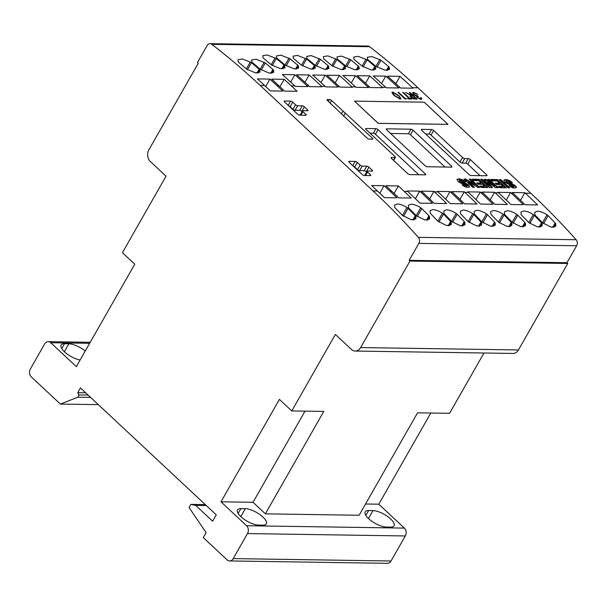 <?xml version="1.0" encoding="UTF-8"?>
<svg xmlns="http://www.w3.org/2000/svg" width="607" height="607" viewBox="0 0 607 607"><rect width="100%" height="100%" fill="white"/><g stroke="black" fill="none" stroke-linecap="round" stroke-linejoin="round"><path stroke-width="0.91" d="M354.511 101.134L378.207 123.35L447.958 124.359L424.232 102.188L354.511 101.134L378.237 123.304L447.958 124.359M393.488 92.765L393.192 93.873L394.694 95.527L399.459 98.349L400.021 98.122L399.201 98.804L399.459 98.349C400.392 97.97 399.983 97.044 398.222 95.58L393.488 92.765L392.668 93.44M393.23 93.22L393.116 94.586M391.91 92.666L393.761 92.795M399.74 97.188L400.802 98.911M394.482 95.906L394.694 95.527M392.79 92.089L398.852 95.587L401.007 98.721L400.203 99.024L394.064 95.519L391.97 92.401L392.79 92.089L392.524 92.545M398.632 95.974L398.852 95.587M392.926 94.328L393.192 93.873M405.992 98.281L406.303 98.949L404.998 98.933L397.942 92.332L398.571 92.347L404.907 98.266L405.992 98.281L405.825 98.941M410.044 92.522L417.1 99.116L413.997 98.979L410.787 97.279L410.044 95.868L411.371 95.534L405.529 92.454L412.161 95.542L409.414 92.507L410.044 92.522L409.831 92.894M458.793 178.883C460.872 178.906 463.095 179.869 465.455 181.789L463.877 181.872L460.22 180.256L459.294 180.507L459.674 181.364L466.108 183.451L468.68 185.112L469.56 186.873L467.974 187.335C466.146 187.381 464.18 186.554 462.079 184.854L463.657 184.778L466.487 185.962L467.36 185.689L466.313 184.703C463.536 184.429 460.759 183.314 457.997 181.356L456.995 179.376L458.793 178.883L458.535 179.338C460.614 179.361 462.838 180.325 465.197 182.244M472.337 179.194L478.999 179.293L487.823 187.533L481.275 187.434L479.803 186.061L484.659 186.137L482.74 184.338L478.217 184.27L476.753 182.897L481.268 182.965L478.779 180.643L473.809 180.567L472.337 179.194M490.744 179.467L497.406 179.573L506.223 187.813L499.675 187.715L498.21 186.341L503.059 186.417L501.139 184.619L496.625 184.551L495.153 183.177L499.667 183.246L497.179 180.916L492.216 180.84L490.744 179.467M505.654 179.589C507.733 179.611 509.948 180.583 512.316 182.502L510.73 182.578L507.073 180.962L506.147 181.212L506.526 182.077L512.961 184.164L515.533 185.818L516.413 187.578L514.827 188.049C512.998 188.087 511.033 187.26 508.932 185.567L510.51 185.484L513.34 186.675L514.212 186.402L513.173 185.408C510.388 185.135 507.619 184.02 504.849 182.062L503.848 180.082L505.654 179.589L505.388 180.044C507.467 180.067 509.69 181.038 512.05 182.957M509.425 185.985L513.082 187.131L514.212 186.402M366.81 166.159L362.235 166.09A1.684 0.607 -150.3 0 1 360.118 165.089L357.295 162.448A1.684 0.607 29.7 0 0 355.178 161.439L349.192 161.348A1.684 0.607 29.7 0 0 348.782 161.508A1.684 0.607 29.7 0 0 349.192 162.327L362.25 174.528A1.684 0.607 29.7 0 0 364.359 175.529L370.353 175.62A1.684 0.607 29.7 0 0 370.756 175.469A1.684 0.607 29.7 0 0 370.346 174.649L367.523 172.009A1.684 0.607 -150.3 0 1 367.121 171.189A1.684 0.607 -150.3 0 1 367.523 171.037L372.106 171.106A1.684 0.607 29.7 0 0 372.508 170.954A1.684 0.607 29.7 0 0 372.099 170.135L368.927 167.168A1.684 0.607 29.7 0 0 366.81 166.159L364.215 170.711L359.632 170.643A1.684 0.607 -150.3 0 1 357.523 169.641L354.7 167.001A1.684 0.607 29.7 0 0 353.282 166.143M290.616 101.103L284.622 101.012A1.684 0.607 29.7 0 0 284.22 101.164A1.684 0.607 29.7 0 0 284.63 101.984L297.68 114.184A1.684 0.607 29.7 0 0 299.797 115.193L305.784 115.284A1.684 0.607 29.7 0 0 306.194 115.125A1.684 0.607 29.7 0 0 305.784 114.306L302.961 111.673A1.684 0.607 -150.3 0 1 302.552 110.853A1.684 0.607 -150.3 0 1 302.961 110.694L307.537 110.762A1.684 0.607 29.7 0 0 307.946 110.611A1.684 0.607 29.7 0 0 307.537 109.791L304.365 106.824A1.684 0.607 29.7 0 0 302.248 105.823L297.665 105.747A1.684 0.607 -150.3 0 1 295.548 104.745L292.726 102.105A1.684 0.607 29.7 0 0 290.616 101.103L288.204 105.33M372.402 138.184L331.65 100.587A1.684 0.607 29.7 0 0 329.533 99.586L327.423 99.548A1.684 0.607 29.7 0 0 327.014 99.707A1.684 0.607 29.7 0 0 327.423 100.527L367.114 138.108A1.684 0.607 29.7 0 0 369.231 139.109L372.402 139.155A1.684 0.607 29.7 0 0 372.804 139.003A1.684 0.607 29.7 0 0 372.402 138.184L371.848 139.147M425.295 173.86L378.017 129.67A1.684 0.607 29.7 0 0 375.908 128.669L366.044 128.517A1.684 0.607 29.7 0 0 365.634 128.669A1.684 0.607 29.7 0 0 366.044 129.488L394.975 156.53A1.684 0.607 -150.3 0 1 395.385 157.35A1.684 0.607 -150.3 0 1 394.975 157.501L391.454 157.448A1.684 0.607 29.7 0 0 391.045 157.6A1.684 0.607 29.7 0 0 391.454 158.419L407.684 173.587A1.684 0.607 29.7 0 0 409.801 174.596L425.302 174.831A1.684 0.607 29.7 0 0 425.704 174.679A1.684 0.607 29.7 0 0 425.295 173.86L424.748 174.824M451.525 166.143L413.071 130.202A1.684 0.607 29.7 0 0 410.954 129.2L386.651 128.828A1.684 0.607 29.7 0 0 386.242 128.988A1.684 0.607 29.7 0 0 386.651 129.807L425.105 165.741A1.684 0.607 29.7 0 0 427.222 166.75L451.532 167.115A1.684 0.607 29.7 0 0 451.934 166.963A1.684 0.607 29.7 0 0 451.525 166.143L450.978 167.107M468.247 158.609L464.727 158.556A1.684 0.607 -150.3 0 1 462.61 157.554L433.679 130.513A1.684 0.607 29.7 0 0 431.562 129.511L421.698 129.359A1.684 0.607 29.7 0 0 421.296 129.511A1.684 0.607 29.7 0 0 421.698 130.33L468.976 174.52A1.684 0.607 29.7 0 0 471.093 175.522L486.594 175.757A1.684 0.607 29.7 0 0 486.996 175.605A1.684 0.607 29.7 0 0 486.594 174.786L470.364 159.618A1.684 0.607 29.7 0 0 468.247 158.609L465.652 163.162L462.124 163.108A1.684 0.607 -150.3 0 1 460.015 162.107L431.084 135.065A1.684 0.607 29.7 0 0 428.967 134.064L425.636 134.01M407.191 190.939L407.714 191.433A843.191 657.055 90.9 0 1 419.961 203.155L432.465 203.345A843.191 657.055 -89.1 0 0 420.219 191.622L419.695 191.129L407.191 190.939M421.455 191.152L421.986 191.645A843.191 657.055 90.9 0 1 434.225 203.375L446.729 203.565A843.191 657.055 -89.1 0 0 434.491 191.835L433.959 191.342L421.455 191.152M437.48 191.395L438.011 191.888A843.191 657.055 90.9 0 1 450.25 203.618L462.762 203.808A843.191 657.055 -89.1 0 0 450.515 192.078L449.984 191.584L437.48 191.395M451.745 191.615L452.276 192.108A843.191 657.055 90.9 0 1 464.522 203.831L477.026 204.02A843.191 657.055 -89.1 0 0 464.78 192.298L464.256 191.797L451.745 191.615M467.777 191.85L468.308 192.351A843.191 657.055 90.9 0 1 480.547 204.073L493.051 204.263A843.191 657.055 -89.1 0 0 480.812 192.54L480.281 192.04L467.777 191.85M482.041 192.07L482.573 192.563A843.191 657.055 90.9 0 1 494.811 204.293L507.315 204.476A843.191 657.055 -89.1 0 0 495.077 192.753L494.546 192.26L482.041 192.07M498.066 192.313L498.597 192.806A843.191 657.055 90.9 0 1 510.844 204.529L523.348 204.718A843.191 657.055 -89.1 0 0 511.102 192.996L510.578 192.502L498.066 192.313M512.338 192.525L512.869 193.018A843.191 657.055 90.9 0 1 525.108 204.749L537.612 204.938A843.191 657.055 -89.1 0 0 525.374 193.208L524.843 192.715L512.338 192.525M264.523 85.458L270.343 90.898L282.847 91.088L277.027 85.648A843.191 657.055 -89.1 0 0 269.918 79.1L257.414 78.91A843.191 657.055 90.9 0 1 264.523 85.458L260.137 85.397A843.191 657.055 -89.1 0 0 211.79 44.319A4.499 3.505 -89.1 0 0 210.037 43.681L367.85 46.064A4.499 3.505 -89.1 0 1 369.602 46.701A843.191 657.055 -89.1 0 1 417.95 87.78L530.852 193.292L525.374 193.208M413.003 88.19L412.472 87.696A843.191 657.055 -89.1 0 0 400.013 76.345L387.509 76.156A843.191 657.055 90.9 0 1 399.967 87.507L400.491 88.007L413.003 88.19M398.731 87.977L398.207 87.484A843.191 657.055 -89.1 0 0 385.748 76.125L373.244 75.936A843.191 657.055 90.9 0 1 385.695 87.294L386.227 87.787L398.731 87.977M382.706 87.734L382.175 87.241A843.191 657.055 -89.1 0 0 369.724 75.883L357.22 75.7A843.191 657.055 90.9 0 1 369.671 87.051L370.202 87.545L382.706 87.734M368.441 87.522L367.91 87.029A843.191 657.055 -89.1 0 0 355.452 75.67L342.947 75.48A843.191 657.055 90.9 0 1 355.406 86.839L355.93 87.332L368.441 87.522M352.409 87.279L351.878 86.786A843.191 657.055 -89.1 0 0 339.427 75.427L326.923 75.238A843.191 657.055 90.9 0 1 339.374 86.596L339.905 87.089L352.409 87.279M338.145 87.059L337.613 86.566A843.191 657.055 -89.1 0 0 325.162 75.215L312.658 75.025A843.191 657.055 90.9 0 1 325.109 86.376L325.64 86.869L338.145 87.059M322.12 86.816L321.589 86.323A843.191 657.055 -89.1 0 0 309.13 74.972L296.626 74.782A843.191 657.055 90.9 0 1 309.084 86.133L309.608 86.626L322.12 86.816M307.848 86.604L307.324 86.111A843.191 657.055 -89.1 0 0 294.865 74.752L282.361 74.562A843.191 657.055 90.9 0 1 294.812 85.921L295.343 86.414L307.848 86.604M297.111 91.308L291.292 85.868A843.191 657.055 -89.1 0 0 284.182 79.32L271.678 79.13A843.191 657.055 90.9 0 1 278.788 85.678L284.607 91.118L297.111 91.308M260.137 85.397L373.039 190.909A843.191 657.055 -89.1 0 1 418.337 237.345A4.499 3.505 -89.1 0 1 418.838 243.377L409.164 260.327L409.96 261.071L360.626 347.568A8.43 6.571 -89.1 0 1 355.209 351.051A8.43 6.571 -89.1 0 1 351.438 349.45L335.383 334.449L291.762 410.931L279.417 399.391L220.986 501.814L246.571 525.723A5.622 4.378 -89.1 0 1 247.497 533.576L233.217 558.607A5.622 4.378 -89.1 0 1 229.605 560.936A5.622 4.378 -89.1 0 1 227.094 559.866L203.277 537.612L206.137 532.605L189.05 507.558L190.864 504.371L195.689 505.396L212.625 521.223L216.259 514.85L80.428 387.903L77.704 392.683L79.115 394.945L77.817 397.221L60.389 404.072L31.283 376.871A5.622 4.378 -89.1 0 1 30.35 369.018L44.63 343.979A5.622 4.378 -89.1 0 1 48.241 341.658A5.622 4.378 -89.1 0 1 50.753 342.727L76.338 366.628L134.762 264.204L122.409 252.664L166.037 176.182L150.331 161.508A8.43 6.571 -89.1 0 1 148.935 149.732L198.299 63.196L197.503 62.453L207.146 45.54A4.499 3.505 -89.1 0 1 210.037 43.681M371.598 185.53L377.425 190.977A843.191 657.055 90.9 0 1 384.459 197.647L396.963 197.836A843.191 657.055 -89.1 0 0 389.929 191.159L384.102 185.719L371.598 185.53M385.87 185.75L391.69 191.19A843.191 657.055 90.9 0 1 398.731 197.859L411.235 198.049A843.191 657.055 -89.1 0 0 404.194 191.38L398.374 185.939L385.87 185.75M499.212 179.596L500.904 179.626L509.728 187.867L508.029 187.844L499.212 179.596M487.694 179.422L489.386 179.452L498.21 187.692L495.342 187.646L487.846 182.001L492.383 187.601L489.515 187.563L480.698 179.315L482.39 179.346L489.386 185.833L484.098 179.369L485.987 179.399L494.584 185.909L487.694 179.422M469.181 179.141L470.873 179.171L479.697 187.411L477.921 187.388L468.589 181.918L474.386 187.328L472.694 187.305L463.869 179.065L465.698 179.088L474.886 184.475L469.181 179.141M420.234 98.66L420.841 98.455L419.976 99.116L420.621 97.666L421.258 97.681L421.782 99.04L420.97 99.336L417.077 97.59L416.448 96.247L413.405 94.495L412.548 92.765L413.564 92.408L417.995 94.389L414.278 93.083L413.473 93.341L413.982 94.449L417.639 95.876L418.36 96.551L417.373 96.862L417.715 97.606L420.234 98.66M409.695 98.334L411.227 98.357L411.956 99.032L408.253 98.979L407.525 98.304L409.065 98.326L402.729 92.408L403.359 92.416L409.695 98.334L409.437 98.789L410.969 98.812L411.227 98.357M412.487 93.023L413.564 92.408M379.823 193.231L384.102 185.719M320.974 82.544L325.162 75.215M355.209 351.051L513.021 353.441A8.43 6.571 -89.1 0 0 518.439 349.958L567.773 263.461L566.976 262.717L576.65 245.759A4.499 3.505 -89.1 0 0 576.149 239.727A843.191 657.055 -89.1 0 0 530.852 193.292M437.852 221.191L446.631 225.554L451.229 224.643L451.229 222.359L450.652 221.502A843.191 657.055 -89.1 0 0 443.489 214.059L442.397 213.178C438.8 210.925 435.621 209.734 432.859 209.605L430.12 210.682L430.188 212.996L430.803 213.861A843.191 657.055 90.9 0 1 437.852 221.191L442.397 213.178M457.223 214.263L456.138 213.391C452.541 211.13 449.362 209.939 446.6 209.81L443.861 210.895L443.929 213.201L444.544 214.074A843.191 657.055 90.9 0 1 451.707 221.517L460.372 225.774L464.909 224.848L464.879 222.473L464.272 221.585A843.191 657.055 -89.1 0 0 457.223 214.263L452.64 222.306M468.149 221.646L476.927 226.009L481.526 225.098L481.526 222.815L480.949 221.965A843.191 657.055 -89.1 0 0 473.779 214.514L472.694 213.641C469.097 211.38 465.918 210.189 463.156 210.06L460.417 211.145L460.485 213.452L461.1 214.324A843.191 657.055 90.9 0 1 468.149 221.646L472.694 213.641M487.52 214.719L486.435 213.846C482.831 211.585 479.651 210.394 476.89 210.272L474.15 211.35L474.219 213.664L474.841 214.529A843.191 657.055 90.9 0 1 482.004 221.98L490.668 226.229L495.198 225.311L495.175 222.936L494.568 222.048A843.191 657.055 -89.1 0 0 487.52 214.719L482.937 222.761M498.438 222.101L507.217 226.472L511.822 225.561L511.815 223.277L511.238 222.42A843.191 657.055 -89.1 0 0 504.076 214.969L502.991 214.096C499.394 211.835 496.207 210.644 493.445 210.523L490.706 211.6L490.775 213.914L491.397 214.779A843.191 657.055 90.9 0 1 498.438 222.101L502.991 214.096M517.817 215.182L516.724 214.301C513.127 212.048 509.948 210.857 507.186 210.728L504.447 211.805L504.516 214.119L505.13 214.984A843.191 657.055 90.9 0 1 512.3 222.435L520.958 226.692L525.495 225.766L525.472 223.391L524.858 222.503A843.191 657.055 -89.1 0 0 517.817 215.182L513.226 223.217M528.735 222.564L537.514 226.927L542.112 226.016L542.112 223.733L541.535 222.875A843.191 657.055 -89.1 0 0 534.372 215.432L533.28 214.552C529.683 212.298 526.504 211.107 523.742 210.978L521.003 212.055L521.072 214.37L521.686 215.235A843.191 657.055 90.9 0 1 528.735 222.564M548.106 215.637L547.021 214.764C543.424 212.503 540.245 211.312 537.483 211.19L534.737 212.268L534.813 214.575L535.427 215.447A843.191 657.055 90.9 0 1 542.59 222.898L551.255 227.147L555.792 226.229L555.762 223.846L555.155 222.959A843.191 657.055 -89.1 0 0 548.106 215.637L543.523 223.68M421.789 208.596L420.697 207.731C417.085 205.5 413.891 204.324 411.129 204.202L408.397 205.265L408.488 207.541L409.11 208.398A843.191 657.055 90.9 0 1 416.356 215.781L425.052 219.984L429.574 219.074L429.528 216.722L428.914 215.849A843.191 657.055 -89.1 0 0 421.789 208.596L417.259 216.532M402.494 215.447L411.311 219.764L415.901 218.869L415.878 216.608L415.294 215.758A843.191 657.055 -89.1 0 0 408.056 208.383L406.956 207.518C403.344 205.295 400.157 204.119 397.395 203.99L394.664 205.06L394.747 207.336L395.369 208.193A843.191 657.055 90.9 0 1 402.494 215.447M341.316 113.995L342.94 111.142M506.147 181.212L505.889 181.668L506.268 182.532L506.526 182.077M506.268 182.532L508.006 183.397L508.271 182.942M403.147 92.795L403.359 92.416M409.019 98.402L409.437 98.789M416.326 96.21L417.639 95.876M473.627 187.32L468.331 182.373L468.589 181.918M491.746 187.593L487.588 182.457L487.846 182.001M444.992 167.016L410.476 134.754A1.684 0.607 29.7 0 0 408.359 133.752L390.589 133.479M409.998 96.134L411.371 95.534M408.025 98.766L409.065 98.326M464.37 179.528L465.698 179.088M394.087 193.443L398.374 185.939M335.246 82.764L339.427 75.427M418.769 174.733L375.422 134.223A1.684 0.607 29.7 0 0 373.305 133.221L369.982 133.168M302.081 111.673L301.762 111.377A1.684 0.607 29.7 0 0 299.653 110.375L295.07 110.299A1.684 0.607 -150.3 0 1 292.953 109.298L290.131 106.657A1.684 0.607 29.7 0 0 288.712 105.808M495.653 183.64L499.409 183.701L499.667 183.246M491.245 179.938L497.148 180.029L497.406 179.573M497.148 180.029L505.464 187.798M462.564 185.272L466.222 186.417L466.487 185.962M466.222 186.417L467.337 185.734M417.373 96.862L417.115 97.628M279.941 86.755L284.182 79.32M351.271 83.007L355.452 75.67M395.832 83.675L400.013 76.345M366.651 172.016L366.332 171.72A1.684 0.607 29.7 0 0 364.215 170.711M459.294 180.507L459.416 181.819L461.153 182.692L465.842 183.906L468.414 185.567L468.68 185.112M468.414 185.567L469.363 187.077M420.848 98.129L421.258 97.681M420.992 98.137L421.584 99.229M510.252 185.939L510.51 185.484M513.082 187.131L513.34 186.675M472.838 179.657L478.741 179.748L478.999 179.293M456.919 179.626L458.535 179.338M398.359 92.727L398.571 92.347M484.477 179.831L485.729 179.854L494.326 186.364L494.584 185.909M291.762 410.931L323.789 411.417L265.365 513.841L359.124 515.26L417.548 412.828L449.575 413.314L483.976 353.001M365.543 504L378.798 504.205L430.803 413.033M378.798 504.205L404.383 528.105L246.571 525.723M229.605 560.936L387.418 563.319A5.622 4.378 -89.1 0 0 391.029 560.997L405.309 535.958A5.622 4.378 -89.1 0 0 404.383 528.105M506.253 200.075L510.578 192.502M480.304 186.531L484.401 186.592L484.659 186.137M413.473 93.341L413.268 94.358M469.681 179.611L470.873 179.171M470.615 179.626L478.931 187.404M481.192 179.786L482.133 179.801L489.128 186.288L489.386 185.833M488.187 179.892L489.386 179.452M489.128 179.907L497.452 187.677M520.525 200.287L524.843 192.715M415.37 198.701L419.695 191.129M461.153 182.692L461.411 182.237M429.642 198.914L433.959 191.342M480.061 175.658L467.762 164.171A1.684 0.607 29.7 0 0 465.652 163.162M514.205 186.425L513.954 186.857M498.704 186.804L502.801 186.873L503.059 186.417M477.246 183.36L481.01 183.42L481.268 182.965M465.842 183.906L466.108 183.451M485.729 179.854L485.987 179.399M482.133 179.801L482.39 179.346M499.713 180.067L500.904 179.626M500.646 180.082L508.969 187.851M290.685 82.089L294.865 74.752M365.535 83.22L369.724 75.883M508.006 183.397L512.703 184.619L515.275 186.273L515.533 185.818M515.275 186.273L516.223 187.791M411.288 95.678L411.895 95.997L412.161 95.542M411.895 95.997L412.669 95.549M445.667 199.157L449.984 191.584M343.638 116.165L345.444 112.993M503.78 180.34L505.388 180.044M459.416 181.819L459.674 181.364M465.432 179.543L474.628 184.93L474.886 184.475M263.043 57.703L263.726 58.454A843.191 657.055 90.9 0 1 271.321 64.82L280.373 68.614L284.888 67.84L284.675 65.776L284 65.01A843.191 657.055 -89.1 0 0 276.276 58.545L267.232 54.949L262.793 55.707L263.043 57.703M290.146 58.856L280.98 55.169L276.473 55.912L276.686 57.832L277.338 58.56A843.191 657.055 90.9 0 1 285.062 65.025L294.114 68.826L298.621 68.052L298.416 65.988L297.741 65.215A843.191 657.055 -89.1 0 0 290.146 58.856L286.185 65.791M293.333 58.158L294.016 58.917A843.191 657.055 90.9 0 1 301.618 65.275L310.67 69.077L315.177 68.303L314.972 66.239L314.297 65.465A843.191 657.055 -89.1 0 0 306.573 59L297.529 55.404L293.09 56.163L293.333 58.158M320.435 59.311L311.277 55.624L306.77 56.375L306.975 58.287L307.628 59.016A843.191 657.055 90.9 0 1 315.352 65.48L324.411 69.281L328.918 68.508L328.706 66.444L328.038 65.677A843.191 657.055 -89.1 0 0 320.435 59.311L316.482 66.254M323.63 58.621L324.313 59.372A843.191 657.055 90.9 0 1 331.908 65.731L340.967 69.532L345.474 68.758L345.262 66.694L344.594 65.928A843.191 657.055 -89.1 0 0 336.87 59.456L327.826 55.867L323.387 56.626L323.63 58.621M350.732 59.774L341.566 56.087L337.06 56.83L337.272 58.75L337.924 59.471A843.191 657.055 90.9 0 1 345.649 65.943L354.7 69.737L359.215 68.97L359.003 66.899L358.327 66.133A843.191 657.055 -89.1 0 0 350.732 59.774L346.779 66.709M353.927 59.076L354.609 59.827A843.191 657.055 90.9 0 1 362.204 66.193L371.256 69.987L375.771 69.221L375.558 67.149L374.883 66.383A843.191 657.055 -89.1 0 0 367.159 59.918L358.115 56.322L353.676 57.081L353.927 59.076M381.029 60.23L371.863 56.542L367.356 57.286L367.569 59.205L368.214 59.934A843.191 657.055 90.9 0 1 375.945 66.398L384.997 70.2L389.504 69.426L389.299 67.362L388.624 66.588A843.191 657.055 -89.1 0 0 381.029 60.23L377.068 67.165M238.225 61.793L238.9 62.559A843.191 657.055 90.9 0 1 246.472 69.039L255.494 72.893L260.008 72.104L259.819 70.01L259.151 69.228A843.191 657.055 -89.1 0 0 251.457 62.642L242.443 58.993L237.997 59.767L238.225 61.793M265.32 62.961L256.184 59.213L251.67 59.972L251.867 61.922L252.512 62.658A843.191 657.055 90.9 0 1 260.213 69.244L269.235 73.098L273.749 72.316L273.56 70.215L272.892 69.441A843.191 657.055 -89.1 0 0 265.32 62.961L261.306 70.01M459.931 199.369L464.256 191.797M381.568 83.463L385.748 76.125M304.949 82.302L309.13 74.972M475.964 199.612L480.281 192.04M404.694 98.645L404.907 98.266M490.228 199.832L494.546 192.26M512.703 184.619L512.961 184.164M478.741 179.748L487.064 187.525M463.399 185.234L463.657 184.778M404.778 98.721L405.734 98.736M265.676 86.543L269.918 79.1M413.306 92.863L414.702 93.114M412.623 95.625L413.268 96.225M415.704 98.501L416.341 99.1M449.309 225.721L451.229 222.359M448.224 225.766L450.652 221.502M540.192 227.094L542.112 223.733M539.107 227.139L541.535 222.875M413.982 219.931L415.878 216.608M508.81 226.677L511.238 222.42M552.658 227.337L555.155 222.959M493.195 226.396L495.175 222.936M492.072 226.419L494.568 222.048M523.492 226.859L525.472 223.391M522.361 226.881L524.858 222.503M509.895 226.639L511.815 223.277M412.897 219.969L415.294 215.758M479.606 226.183L481.526 222.815M462.906 225.941L464.879 222.473M461.775 225.963L464.272 221.585M478.513 226.221L480.949 221.965M427.578 220.151L429.528 216.722M426.448 220.174L428.914 215.849M553.789 227.314L555.762 223.846M413.352 98.812L415.484 98.88L415.749 98.425L413.397 96.232L412.092 96.202L410.985 96.43L411.425 97.295L415.749 98.425M410.985 96.43L410.764 97.257M88.106 395.074L79.115 394.945M85.67 392.805L77.704 392.683M566.976 262.717L409.164 260.327M90.602 397.41L77.817 397.221M98.342 404.641L60.389 404.072M206.319 505.555L195.689 505.396M205.287 504.592L190.864 504.371M262.945 525.161A14.052 5.084 29.7 0 0 266.336 523.879A14.052 5.084 29.7 0 0 260.039 514.683A14.052 5.084 29.7 0 0 245.304 508.674L240.903 508.605A14.052 5.084 29.7 0 0 237.519 509.888A14.052 5.084 29.7 0 0 240.918 516.716A14.052 5.084 29.7 0 0 258.544 525.093L262.945 525.161M265.365 513.841L253.02 502.3L305.018 411.129M220.986 501.814L253.02 502.3M390.642 527.088A14.052 5.084 29.7 0 0 394.026 525.806A14.052 5.084 29.7 0 0 387.729 516.61A14.052 5.084 29.7 0 0 373.002 510.601L368.601 510.54A14.052 5.084 29.7 0 0 365.209 511.815A14.052 5.084 29.7 0 0 368.608 518.644A14.052 5.084 29.7 0 0 386.234 527.02L390.642 527.088M567.773 263.461L409.96 261.071M80.109 360.019A14.052 5.084 -150.3 0 1 64.509 351.855A14.052 5.084 -150.3 0 1 61.11 345.026A14.052 5.084 -150.3 0 1 64.494 343.744L68.902 343.812A14.052 5.084 -150.3 0 1 85.223 351.043M285.047 65.01L288.993 58.097M260.168 69.213L264.174 62.187M301.504 65.184L305.45 58.264M315.337 65.473L319.282 58.553M331.801 65.639L335.747 58.727M271.215 64.721L275.161 57.809M246.336 68.917L250.342 61.899M375.93 66.383L379.876 59.471M345.633 65.928L349.579 59.008M362.098 66.095L366.036 59.183M407.714 191.433L404.194 191.38M421.986 191.645L420.219 191.622M438.011 191.888L434.491 191.835M452.276 192.108L450.515 192.078M468.308 192.351L464.78 192.298M482.573 192.563L480.812 192.54M498.597 192.806L495.077 192.753M512.869 193.018L511.102 192.996M417.95 87.78L412.472 87.696M399.967 87.507L398.207 87.484M385.695 87.294L382.175 87.241M369.671 87.051L367.91 87.029M355.406 86.839L351.878 86.786M339.374 86.596L337.613 86.566M325.109 86.376L321.589 86.323M309.084 86.133L307.324 86.111M294.812 85.921L291.292 85.868M278.788 85.678L277.027 85.648M377.425 190.977L373.039 190.909M391.69 191.19L389.929 191.159M576.149 239.727L418.337 237.345M391.12 158.032L391.454 157.448M330.208 103.122L331.65 100.587M300.943 115.209L302.961 111.673M386.318 129.412L386.651 128.828M408.359 133.752L410.954 129.2M327.09 100.132L327.423 99.548M365.505 175.544L367.523 172.009M359.632 170.643L362.235 166.09M421.364 129.944L421.698 129.359M428.967 134.064L431.562 129.511M365.71 129.101L366.044 128.517M373.305 133.221L375.908 128.669M305.23 115.269L305.784 114.306M290.131 106.657L292.726 102.105M301.762 111.377L304.365 106.824M306.983 110.755L307.537 109.791M284.296 101.597L284.622 101.012M366.332 171.72L368.927 167.168M371.552 171.098L372.099 170.135M410.476 134.754L413.071 130.202M328.448 101.483L329.533 99.586M393.412 160.248L394.975 157.501M462.966 183.071L463.224 182.616M467.762 164.171L470.364 159.618M486.04 175.749L486.594 174.786M295.07 110.299L297.665 105.747M299.653 110.375L302.248 105.823M354.7 167.001L357.295 162.448M357.523 169.641L360.118 165.089M348.858 161.932L349.192 161.348M460.015 162.107L462.61 157.554M462.124 163.108L464.727 158.556M369.602 46.701L211.79 44.319M369.8 175.613L370.346 174.649M352.766 165.665L355.178 161.439M509.819 183.777L510.085 183.322M375.422 134.223L378.017 129.67M292.953 109.298L295.548 104.745M431.084 135.065L433.679 130.513M529.797 223.444L534.372 215.432M481.875 221.843L486.435 213.846M451.578 221.38L456.138 213.391M512.164 222.299L516.724 214.301M469.211 222.526L473.779 214.514M542.461 222.754L547.021 214.764M499.5 222.989L504.076 214.969M438.914 222.071L443.489 214.059M403.534 216.304L408.056 208.383M528.72 222.549L533.28 214.552M416.197 215.614L420.697 207.731M402.456 215.409L406.956 207.518M576.65 245.759L418.838 243.377M405.309 535.958L247.497 533.576M391.029 560.997L233.217 558.607M518.439 349.958L360.626 347.568M89.639 343.312L50.753 342.727M387.585 70.366L389.299 67.362M386.462 70.382L388.624 66.588M343.547 69.699L345.262 66.694M342.431 69.714L344.594 65.928M295.579 69.008L297.741 65.215M271.815 73.272L273.56 70.215M270.699 73.288L272.892 69.441M282.961 68.781L284.675 65.776M281.838 68.796L284 65.01M247.421 69.722L251.457 62.642M256.958 73.075L259.151 69.228M326.991 69.448L328.706 66.444M325.876 69.464L328.038 65.677M296.702 68.993L298.416 65.988M258.081 73.06L259.819 70.01M302.605 65.958L306.573 59M272.308 65.503L276.276 58.545M332.894 66.421L336.87 59.456M357.288 69.911L359.003 66.899M313.258 69.244L314.972 66.239M312.135 69.259L314.297 65.465M363.191 66.876L367.159 59.918M372.721 70.169L374.883 66.383M356.165 69.919L358.327 66.133M373.844 70.154L375.558 67.149M414.164 98.865L414.422 98.41M368.479 518.522L373.002 510.601M238.141 513.454L240.903 508.605M365.831 515.381L368.601 510.54M240.789 516.595L245.304 508.674M61.732 348.593L64.494 343.744M64.38 351.734L68.902 343.812M300.078 115.193L302.552 110.853M364.64 175.537L367.121 171.189M467.344 185.712L467.087 186.167M393.617 160.445L395.385 157.35M90.215 342.287L48.241 341.658"/></g></svg>
